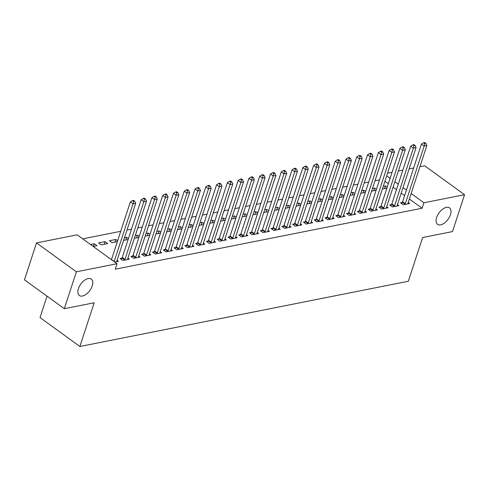 <?xml version="1.0" encoding="UTF-8"?>
<svg xmlns="http://www.w3.org/2000/svg" width="489" height="489" viewBox="0 0 489 489"><rect width="100%" height="100%" fill="white"/><g stroke="black" fill="none" stroke-linecap="round" stroke-linejoin="round"><path stroke-width="0.73" d="M436.634 217.489A10.165 5.55 -54.1 0 1 442.588 209.206A10.165 5.55 -54.1 0 1 449.495 207.886A10.165 5.55 -54.1 0 1 450.436 214.75A10.165 5.55 -54.1 0 1 444.477 223.033A10.165 5.55 -54.1 0 1 437.569 224.353A10.165 5.55 -54.1 0 1 436.634 217.489M78.429 288.638A10.165 5.55 -54.1 0 1 84.389 280.356A10.165 5.55 -54.1 0 1 91.296 279.036A10.165 5.55 -54.1 0 1 92.232 285.9A10.165 5.55 -54.1 0 1 86.278 294.182A10.165 5.55 -54.1 0 1 79.365 295.503A10.165 5.55 -54.1 0 1 78.429 288.638M379.519 179.885L374.996 180.783M368.737 182.03L364.207 182.929M357.954 184.17L353.425 185.068M347.172 186.309L342.642 187.208M336.389 188.454L331.86 189.353M325.601 190.594L321.077 191.492M314.818 192.739L310.295 193.638M304.036 194.879L299.512 195.777M293.253 197.018L288.73 197.917M282.471 199.164L277.948 200.062M271.688 201.303L267.165 202.201M260.906 203.448L256.383 204.347M250.123 205.588L245.6 206.486M239.341 207.727L234.818 208.626M228.559 209.873L224.035 210.771M217.776 212.012L213.253 212.911M206.994 214.158L202.47 215.056M196.211 216.297L191.688 217.195M185.429 218.436L180.906 219.335M174.646 220.582L170.123 221.48M163.864 222.721L159.341 223.62M153.081 224.861L148.558 225.759M142.299 227.006L137.776 227.905M131.517 229.145L126.993 230.044M120.734 231.291L82.696 238.846M387.563 173.179L392.086 172.281M398.346 171.034L402.869 170.135M409.128 168.894L413.651 167.996M419.91 166.749L424.684 165.802L464.55 194.695L423.902 202.77L411.157 193.534M47.03 296.169L40.025 317.599L79.89 346.493L408.327 281.254L422.624 237.526L452.49 231.59L464.55 194.695M79.89 346.493L94.181 302.764L64.316 308.693L24.45 279.806L36.51 242.905L77.158 234.83L117.024 263.724L76.376 271.798L36.51 242.905M372.471 188.497L374.641 188.069L376.42 189.359M371.603 191.156L376.127 190.258M391.463 204.622L389.721 204.97L392.41 206.92L398.883 205.637L397.453 204.604M350.906 192.782L353.076 192.348L354.855 193.644M350.038 195.441L354.562 194.543M369.898 208.907L368.156 209.255L370.845 211.205L377.319 209.922L375.888 208.889M329.341 197.067L331.511 196.633L333.29 197.923M328.474 199.726L332.997 198.827M348.333 213.192L346.591 213.534L349.28 215.49L355.754 214.206L354.323 213.167M307.777 201.346L309.947 200.918L311.725 202.208M306.909 204.011L311.432 203.112M326.768 217.471L325.026 217.819L327.716 219.775L334.189 218.485L332.758 217.452M286.212 205.631L288.382 205.203L290.16 206.492M285.344 208.29L289.867 207.391M305.203 221.755L303.455 222.104L306.151 224.054L312.624 222.77L311.193 221.737M264.647 209.915L266.811 209.488L268.595 210.777M263.779 212.574L268.302 211.676M283.638 226.04L281.89 226.389L284.586 228.339L291.053 227.055L289.629 226.022M243.082 214.2L245.246 213.766L247.031 215.062M242.208 216.859L246.737 215.961M262.073 230.325L260.325 230.674L263.021 232.623L269.488 231.34L268.064 230.307M221.517 218.485L223.681 218.051L225.466 219.341M220.643 221.144L225.172 220.246M240.509 234.61L238.76 234.952L241.456 236.908L247.923 235.619L246.499 234.586M199.952 222.764L202.116 222.336L203.901 223.626M199.078 225.429L203.601 224.53M218.944 238.889L217.195 239.237L219.891 241.193L226.358 239.903L224.934 238.87M178.381 227.049L180.551 226.621L182.336 227.911M177.513 229.708L182.036 228.809M197.379 243.174L195.631 243.522L198.326 245.472L204.793 244.188L203.369 243.155M156.816 231.334L158.986 230.906L160.771 232.196M155.948 233.993L160.471 233.094M175.814 247.458L174.066 247.807L176.761 249.757L183.228 248.473L181.804 247.44M135.251 235.619L137.421 235.185L139.2 236.48M134.383 238.277L138.907 237.379M154.249 251.743L152.501 252.092L155.196 254.042L161.663 252.758L160.239 251.719M114.988 242.128L115.856 239.469L109.389 240.753L112.079 242.709L117.342 241.664M115.856 239.469L117.635 240.759M132.678 256.028L130.936 256.37L133.631 258.326L140.098 257.037L138.674 256.004M90.508 244.506L94.291 243.754L96.987 245.704L93.203 246.456M114.75 262.073L118.534 261.322L117.109 260.289M117.024 263.724L115.239 269.188L422.111 208.235L409.372 198.999M404.635 195.569L401.218 193.094M396.487 189.665L393.064 187.183M388.333 183.754L384.916 181.278M121.895 258.168L120.153 258.516L122.849 260.466L129.316 259.182L127.892 258.149M98.607 242.899L101.296 244.848L107.769 243.565L105.074 241.615L98.607 242.899M143.466 253.883L141.718 254.231L144.414 256.181L150.881 254.897L149.457 253.864M124.469 237.758L126.639 237.33L128.418 238.62M123.601 240.417L128.124 239.518M165.031 249.598L163.283 249.946L165.979 251.896L172.446 250.612L171.022 249.579M146.034 233.473L148.204 233.045L149.982 234.335M145.166 236.138L149.689 235.24M186.596 245.319L184.848 245.661L187.544 247.617L194.011 246.328L192.587 245.295M167.599 229.194L169.769 228.76L171.553 230.05M166.731 231.853L171.254 230.955M208.161 241.034L206.413 241.383L209.109 243.333L215.576 242.049L214.151 241.016M189.17 224.909L191.333 224.475L193.118 225.771M188.296 227.568L192.819 226.67M229.726 236.749L227.978 237.098L230.674 239.048L237.141 237.764L235.716 236.731M210.735 220.625L212.898 220.197L214.683 221.486M209.86 223.284L214.384 222.385M251.291 232.464L249.543 232.813L252.238 234.763L258.705 233.479L257.281 232.446M232.299 216.34L234.463 215.912L236.248 217.202M231.425 218.999L235.955 218.1M272.856 228.18L271.108 228.528L273.803 230.484L280.27 229.194L278.846 228.161M253.864 212.055L256.028 211.627L257.813 212.917M252.99 214.72L257.52 213.821M294.421 223.901L292.673 224.243L295.368 226.199L301.841 224.909L300.411 223.876M275.429 207.776L277.593 207.342L279.378 208.632M274.561 210.435L279.085 209.536M315.986 219.616L314.238 219.964L316.933 221.914L323.406 220.631L321.976 219.598M296.994 203.491L299.164 203.057L300.943 204.353M296.126 206.15L300.649 205.252M337.551 215.331L335.809 215.68L338.498 217.629L344.971 216.346L343.541 215.313M318.559 199.206L320.729 198.778L322.508 200.068M317.691 201.865L322.214 200.967M359.115 211.046L357.373 211.395L360.063 213.345L366.536 212.061L365.106 211.028M340.124 194.922L342.294 194.494L344.073 195.783M339.256 197.58L343.779 196.682M380.68 206.761L378.938 207.11L381.628 209.066L388.101 207.776L386.671 206.743M361.689 190.643L363.859 190.209L365.638 191.499M360.821 193.302L365.344 192.403M402.245 202.483L400.503 202.825L403.193 204.781L409.666 203.497L408.236 202.458M383.254 186.358L385.424 185.924L387.202 187.214M382.386 189.017L386.909 188.118M406.426 190.105L403.003 187.623M398.272 184.194L394.855 181.719M390.124 178.289L386.701 175.808M64.316 308.693L76.376 271.798M422.111 208.235L423.902 202.77M93.423 246.413L94.291 243.754M104.206 244.274L105.074 241.615M125.771 239.989L126.639 237.33M136.553 237.85L137.421 235.185M147.336 235.704L148.204 233.045M158.118 233.565L158.986 230.906M168.901 231.419L169.769 228.76M179.683 229.28L180.551 226.621M190.465 227.141L191.333 224.475M201.248 224.995L202.116 222.336M212.03 222.856L212.898 220.197M222.813 220.71L223.681 218.051M233.595 218.571L234.463 215.912M244.378 216.431L245.246 213.766M255.16 214.286L256.028 211.627M265.943 212.147L266.811 209.488M276.725 210.001L277.593 207.342M287.508 207.862L288.382 205.203M298.29 205.722L299.164 203.057M309.072 203.577L309.947 200.918M319.855 201.437L320.729 198.778M330.637 199.292L331.511 196.633M341.42 197.153L342.294 194.494M352.202 195.013L353.076 192.348M362.991 192.868L363.859 190.209M373.773 190.728L374.641 188.069M384.556 188.583L385.424 185.924M114.145 261.633A1.589 0.868 125.9 0 0 114.181 261.523L133.032 203.852L135.728 203.32L116.877 260.985A1.589 0.868 125.9 0 0 116.792 261.481L116.785 261.67M111.449 259.683A1.589 0.868 125.9 0 0 111.492 259.573L130.337 201.902L133.032 203.852L133.613 201.334L134.689 201.12L133.613 200.337L132.537 200.551L133.613 201.334M132.537 200.551L130.337 201.902M135.728 203.32L134.689 201.12M124.591 260.117L124.719 259.903A1.589 0.868 125.9 0 0 124.964 259.378L143.815 201.712L146.511 201.175L127.66 258.846A1.589 0.868 125.9 0 0 127.574 259.341L127.568 259.531M121.217 259.286L122.03 257.954A1.589 0.868 125.9 0 0 122.274 257.428L141.119 199.763L143.815 201.712L144.396 199.188L145.471 198.974L144.396 198.198L143.32 198.412L144.396 199.188M143.32 198.412L141.119 199.763M146.511 201.175L145.471 198.974M135.374 257.978L135.502 257.764A1.589 0.868 125.9 0 0 135.746 257.238L154.597 199.573L157.293 199.035L138.442 256.701A1.589 0.868 125.9 0 0 138.356 257.196L138.35 257.385M131.999 257.147L132.812 255.814A1.589 0.868 125.9 0 0 133.057 255.289L151.902 197.617L154.597 199.573L155.178 197.049L156.254 196.835L155.178 196.052L154.102 196.266L155.178 197.049M154.102 196.266L151.902 197.617M157.293 199.035L156.254 196.835M146.156 255.839L146.284 255.625A1.589 0.868 125.9 0 0 146.529 255.099L165.38 197.428L168.075 196.896L149.224 254.561A1.589 0.868 125.9 0 0 149.139 255.056L149.139 255.246M142.782 255.001L143.595 253.669A1.589 0.868 125.9 0 0 143.839 253.143L162.684 195.478L165.38 197.428L165.96 194.909L167.036 194.695L165.96 193.913L164.885 194.127L165.96 194.909M164.885 194.127L162.684 195.478M168.075 196.896L167.036 194.695M156.938 253.693L157.067 253.479A1.589 0.868 125.9 0 0 157.311 252.954L176.162 195.288L178.858 194.75L160.007 252.422A1.589 0.868 125.9 0 0 159.921 252.917L159.921 253.1M153.57 252.862L154.377 251.529A1.589 0.868 125.9 0 0 154.622 251.004L173.467 193.338L176.162 195.288L176.743 192.764L177.825 192.55L176.743 191.767L175.667 191.981L176.743 192.764M175.667 191.981L173.467 193.338M178.858 194.75L177.825 192.55M167.721 251.554L167.849 251.34A1.589 0.868 125.9 0 0 168.094 250.814L186.945 193.143L189.64 192.611L170.789 250.276A1.589 0.868 125.9 0 0 170.704 250.771L170.704 250.961M164.353 250.723L165.16 249.39A1.589 0.868 125.9 0 0 165.404 248.864L184.249 191.193L186.945 193.143L187.525 190.624L188.607 190.41L187.525 189.628L186.45 189.842L187.525 190.624M186.45 189.842L184.249 191.193M189.64 192.611L188.607 190.41M178.503 249.408L178.632 249.201A1.589 0.868 125.9 0 0 178.876 248.675L197.727 191.003L200.423 190.465L181.572 248.137A1.589 0.868 125.9 0 0 181.486 248.632L181.486 248.822M175.135 248.577L175.942 247.245A1.589 0.868 125.9 0 0 176.187 246.719L195.032 189.054L197.727 191.003L198.308 188.479L199.39 188.265L198.308 187.489L197.232 187.703L198.308 188.479M197.232 187.703L195.032 189.054M200.423 190.465L199.39 188.265M189.286 247.269L189.414 247.055A1.589 0.868 125.9 0 0 189.659 246.529L208.51 188.864L211.205 188.326L192.354 245.998A1.589 0.868 125.9 0 0 192.269 246.487L192.269 246.676M185.918 246.438L186.725 245.105A1.589 0.868 125.9 0 0 186.969 244.579L205.814 186.908L208.51 188.864L209.09 186.34L210.172 186.126L209.09 185.343L208.014 185.557L209.09 186.34M208.014 185.557L205.814 186.908M211.205 188.326L210.172 186.126M200.068 245.13L200.197 244.916A1.589 0.868 125.9 0 0 200.447 244.39L219.292 186.719L221.988 186.187L203.143 243.852A1.589 0.868 125.9 0 0 203.051 244.347L203.051 244.537M196.7 244.292L197.507 242.96A1.589 0.868 125.9 0 0 197.752 242.434L216.596 184.769L219.292 186.719L219.873 184.2L220.955 183.986L219.873 183.204L218.797 183.418L219.873 184.2M218.797 183.418L216.596 184.769M221.988 186.187L220.955 183.986M210.851 242.984L210.985 242.77A1.589 0.868 125.9 0 0 211.23 242.244L230.074 184.579L232.77 184.041L213.925 241.713A1.589 0.868 125.9 0 0 213.834 242.208L213.834 242.391M207.483 242.153L208.29 240.82A1.589 0.868 125.9 0 0 208.534 240.295L227.385 182.629L230.074 184.579L230.655 182.055L231.737 181.841L230.655 181.058L229.579 181.272L230.655 182.055M229.579 181.272L227.385 182.629M232.77 184.041L231.737 181.841M221.633 240.845L221.768 240.631A1.589 0.868 125.9 0 0 222.012 240.105L240.857 182.44L243.553 181.902L224.708 239.567A1.589 0.868 125.9 0 0 224.616 240.062L224.616 240.252M218.265 240.013L219.072 238.681A1.589 0.868 125.9 0 0 219.316 238.155L238.167 180.484L240.857 182.44L241.438 179.915L242.52 179.701L241.438 178.919L240.362 179.133L241.438 179.915M240.362 179.133L238.167 180.484M243.553 181.902L242.52 179.701M232.416 238.699L232.55 238.491A1.589 0.868 125.9 0 0 232.795 237.966L251.639 180.294L254.335 179.763L235.49 237.428A1.589 0.868 125.9 0 0 235.398 237.923L235.398 238.112M229.048 237.868L229.854 236.535A1.589 0.868 125.9 0 0 230.099 236.01L248.95 178.344L251.639 180.294L252.22 177.77L253.302 177.556L252.22 176.78L251.144 176.994L252.22 177.77M251.144 176.994L248.95 178.344M254.335 179.763L253.302 177.556M243.198 236.56L243.333 236.346A1.589 0.868 125.9 0 0 243.577 235.82L262.422 178.155L265.117 177.617L246.273 235.288A1.589 0.868 125.9 0 0 246.181 235.777L246.181 235.967M239.83 235.729L240.637 234.396A1.589 0.868 125.9 0 0 240.881 233.87L259.732 176.199L262.422 178.155L263.003 175.63L264.084 175.417L263.009 174.634L261.927 174.848L263.003 175.63M261.927 174.848L259.732 176.199M265.117 177.617L264.084 175.417M253.987 234.42L254.115 234.207A1.589 0.868 125.9 0 0 254.359 233.681L273.204 176.009L275.9 175.478L257.055 233.143A1.589 0.868 125.9 0 0 256.963 233.638L256.963 233.828M250.612 233.583L251.419 232.251A1.589 0.868 125.9 0 0 251.664 231.725L270.515 174.06L273.204 176.009L273.785 173.491L274.867 173.277L273.791 172.495L272.709 172.709L273.785 173.491M272.709 172.709L270.515 174.06M275.9 175.478L274.867 173.277M264.769 232.275L264.897 232.061A1.589 0.868 125.9 0 0 265.142 231.535L283.987 173.87L286.682 173.332L267.838 231.004A1.589 0.868 125.9 0 0 267.746 231.499L267.746 231.682M261.395 231.444L262.202 230.111A1.589 0.868 125.9 0 0 262.446 229.585L281.297 171.92L283.987 173.87L284.567 171.346L285.649 171.132L284.574 170.349L283.492 170.563L284.567 171.346M283.492 170.563L281.297 171.92M286.682 173.332L285.649 171.132M275.551 230.136L275.68 229.922A1.589 0.868 125.9 0 0 275.924 229.396L294.769 171.731L297.465 171.193L278.62 228.858A1.589 0.868 125.9 0 0 278.528 229.353L278.528 229.543M272.177 229.304L272.984 227.972A1.589 0.868 125.9 0 0 273.229 227.446L292.08 169.775L294.769 171.731L295.35 169.206L296.432 168.992L295.356 168.21L294.274 168.424L295.35 169.206M294.274 168.424L292.08 169.775M297.465 171.193L296.432 168.992M286.334 227.99L286.462 227.782A1.589 0.868 125.9 0 0 286.707 227.257L305.552 169.585L308.247 169.053L289.402 226.719A1.589 0.868 125.9 0 0 289.311 227.214L289.311 227.403M282.96 227.159L283.767 225.826A1.589 0.868 125.9 0 0 284.011 225.301L302.862 167.635L305.552 169.585L306.138 167.061L307.214 166.847L306.138 166.071L305.057 166.284L306.138 167.061M305.057 166.284L302.862 167.635M308.247 169.053L307.214 166.847M297.116 225.851L297.245 225.637A1.589 0.868 125.9 0 0 297.489 225.111L316.334 167.446L319.03 166.908L300.185 224.579A1.589 0.868 125.9 0 0 300.093 225.068L300.093 225.258M293.742 225.019L294.549 223.687A1.589 0.868 125.9 0 0 294.794 223.161L313.645 165.49L316.334 167.446L316.921 164.921L317.997 164.707L316.921 163.925L315.839 164.139L316.921 164.921M315.839 164.139L313.645 165.49M319.03 166.908L317.997 164.707M307.899 223.711L308.027 223.497A1.589 0.868 125.9 0 0 308.272 222.972L327.117 165.3L329.812 164.769L310.967 222.434A1.589 0.868 125.9 0 0 310.876 222.929L310.876 223.118M304.525 222.874L305.332 221.541A1.589 0.868 125.9 0 0 305.576 221.016L324.427 163.35L327.117 165.3L327.703 162.782L328.779 162.568L327.703 161.786L326.621 162L327.703 162.782M326.621 162L324.427 163.35M329.812 164.769L328.779 162.568M318.681 221.566L318.81 221.352A1.589 0.868 125.9 0 0 319.054 220.826L337.905 163.161L340.601 162.623L321.75 220.294A1.589 0.868 125.9 0 0 321.658 220.79L321.658 220.973M315.307 220.735L316.114 219.402A1.589 0.868 125.9 0 0 316.359 218.876L335.209 161.211L337.905 163.161L338.486 160.636L339.562 160.423L338.486 159.64L337.404 159.854L338.486 160.636M337.404 159.854L335.209 161.211M340.601 162.623L339.562 160.423M329.464 219.427L329.592 219.213A1.589 0.868 125.9 0 0 329.837 218.687L348.688 161.022L351.383 160.484L332.532 218.149A1.589 0.868 125.9 0 0 332.441 218.644L332.441 218.834M326.09 218.595L326.896 217.263A1.589 0.868 125.9 0 0 327.141 216.737L345.992 159.066L348.688 161.022L349.268 158.497L350.344 158.283L349.268 157.501L348.186 157.715L349.268 158.497M348.186 157.715L345.992 159.066M351.383 160.484L350.344 158.283M340.246 217.281L340.375 217.073A1.589 0.868 125.9 0 0 340.619 216.548L359.47 158.876L362.166 158.344L343.315 216.01A1.589 0.868 125.9 0 0 343.223 216.505L343.223 216.694M336.872 216.45L337.679 215.117A1.589 0.868 125.9 0 0 337.923 214.592L356.774 156.926L359.47 158.876L360.051 156.352L361.126 156.138L360.051 155.361L358.969 155.575L360.051 156.352M358.969 155.575L356.774 156.926M362.166 158.344L361.126 156.138M351.029 215.142L351.157 214.928A1.589 0.868 125.9 0 0 351.402 214.402L370.252 156.737L372.948 156.199L354.097 213.87A1.589 0.868 125.9 0 0 354.005 214.365L354.005 214.549M347.655 214.31L348.461 212.978A1.589 0.868 125.9 0 0 348.706 212.452L367.557 154.781L370.252 156.737L370.833 154.212L371.909 153.998L370.833 153.216L369.751 153.43L370.833 154.212M369.751 153.43L367.557 154.781M372.948 156.199L371.909 153.998M361.811 213.002L361.939 212.788A1.589 0.868 125.9 0 0 362.184 212.263L381.035 154.591L383.731 154.059L364.88 211.725A1.589 0.868 125.9 0 0 364.788 212.22L364.788 212.409M358.437 212.165L359.244 210.832A1.589 0.868 125.9 0 0 359.488 210.307L378.339 152.641L381.035 154.591L381.616 152.073L382.691 151.859L381.616 151.077L380.534 151.29L381.616 152.073M380.534 151.29L378.339 152.641M383.731 154.059L382.691 151.859M372.594 210.857L372.722 210.643A1.589 0.868 125.9 0 0 372.966 210.117L391.817 152.452L394.513 151.914L375.662 209.585A1.589 0.868 125.9 0 0 375.576 210.081L375.57 210.264M369.219 210.025L370.026 208.693A1.589 0.868 125.9 0 0 370.271 208.167L389.122 150.502L391.817 152.452L392.398 149.927L393.474 149.713L392.398 148.931L391.316 149.151L392.398 149.927M391.316 149.151L389.122 150.502M394.513 151.914L393.474 149.713M383.376 208.717L383.504 208.503A1.589 0.868 125.9 0 0 383.749 207.978L402.6 150.312L405.295 149.775L386.444 207.44A1.589 0.868 125.9 0 0 386.359 207.935L386.353 208.125M380.002 207.886L380.809 206.554A1.589 0.868 125.9 0 0 381.053 206.028L399.904 148.356L402.6 150.312L403.18 147.788L404.256 147.574L403.18 146.792L402.105 147.006L403.18 147.788M402.105 147.006L399.904 148.356M405.295 149.775L404.256 147.574M394.158 206.572L394.287 206.364A1.589 0.868 125.9 0 0 394.531 205.838L413.382 148.167L416.078 147.635L397.227 205.301A1.589 0.868 125.9 0 0 397.141 205.796L397.135 205.985M390.784 205.741L391.591 204.408A1.589 0.868 125.9 0 0 391.836 203.882L410.687 146.217L413.382 148.167L413.963 145.643L415.039 145.429L413.963 144.652L412.887 144.866L413.963 145.643M412.887 144.866L410.687 146.217M416.078 147.635L415.039 145.429M404.941 204.433L405.069 204.219A1.589 0.868 125.9 0 0 405.314 203.693L424.165 146.028L426.86 145.49L408.009 203.161A1.589 0.868 125.9 0 0 407.924 203.656L407.918 203.84M401.567 203.601L402.374 202.269A1.589 0.868 125.9 0 0 402.618 201.743L421.469 144.072L424.165 146.028L424.745 143.503L425.821 143.289L424.745 142.507L423.67 142.721L424.745 143.503M423.67 142.721L421.469 144.072M426.86 145.49L425.821 143.289M114.181 261.523L111.492 259.573M124.719 259.903L122.03 257.954M124.964 259.378L122.274 257.428M135.502 257.764L132.812 255.814M135.746 257.238L133.057 255.289M146.284 255.625L143.595 253.669M146.529 255.099L143.839 253.143M157.067 253.479L154.377 251.529M157.311 252.954L154.622 251.004M167.849 251.34L165.16 249.39M168.094 250.814L165.404 248.864M178.632 249.201L175.942 247.245M178.876 248.675L176.187 246.719M189.414 247.055L186.725 245.105M189.659 246.529L186.969 244.579M200.197 244.916L197.507 242.96M200.447 244.39L197.752 242.434M210.985 242.77L208.29 240.82M211.23 242.244L208.534 240.295M221.768 240.631L219.072 238.681M222.012 240.105L219.316 238.155M232.55 238.491L229.854 236.535M232.795 237.966L230.099 236.01M243.333 236.346L240.637 234.396M243.577 235.82L240.881 233.87M254.115 234.207L251.419 232.251M254.359 233.681L251.664 231.725M264.897 232.061L262.202 230.111M265.142 231.535L262.446 229.585M275.68 229.922L272.984 227.972M275.924 229.396L273.229 227.446M286.462 227.782L283.767 225.826M286.707 227.257L284.011 225.301M297.245 225.637L294.549 223.687M297.489 225.111L294.794 223.161M308.027 223.497L305.332 221.541M308.272 222.972L305.576 221.016M318.81 221.352L316.114 219.402M319.054 220.826L316.359 218.876M329.592 219.213L326.896 217.263M329.837 218.687L327.141 216.737M340.375 217.073L337.679 215.117M340.619 216.548L337.923 214.592M351.157 214.928L348.461 212.978M351.402 214.402L348.706 212.452M361.939 212.788L359.244 210.832M362.184 212.263L359.488 210.307M372.722 210.643L370.026 208.693M372.966 210.117L370.271 208.167M383.504 208.503L380.809 206.554M383.749 207.978L381.053 206.028M394.287 206.364L391.591 204.408M394.531 205.838L391.836 203.882M405.069 204.219L402.374 202.269M405.314 203.693L402.618 201.743"/></g></svg>
